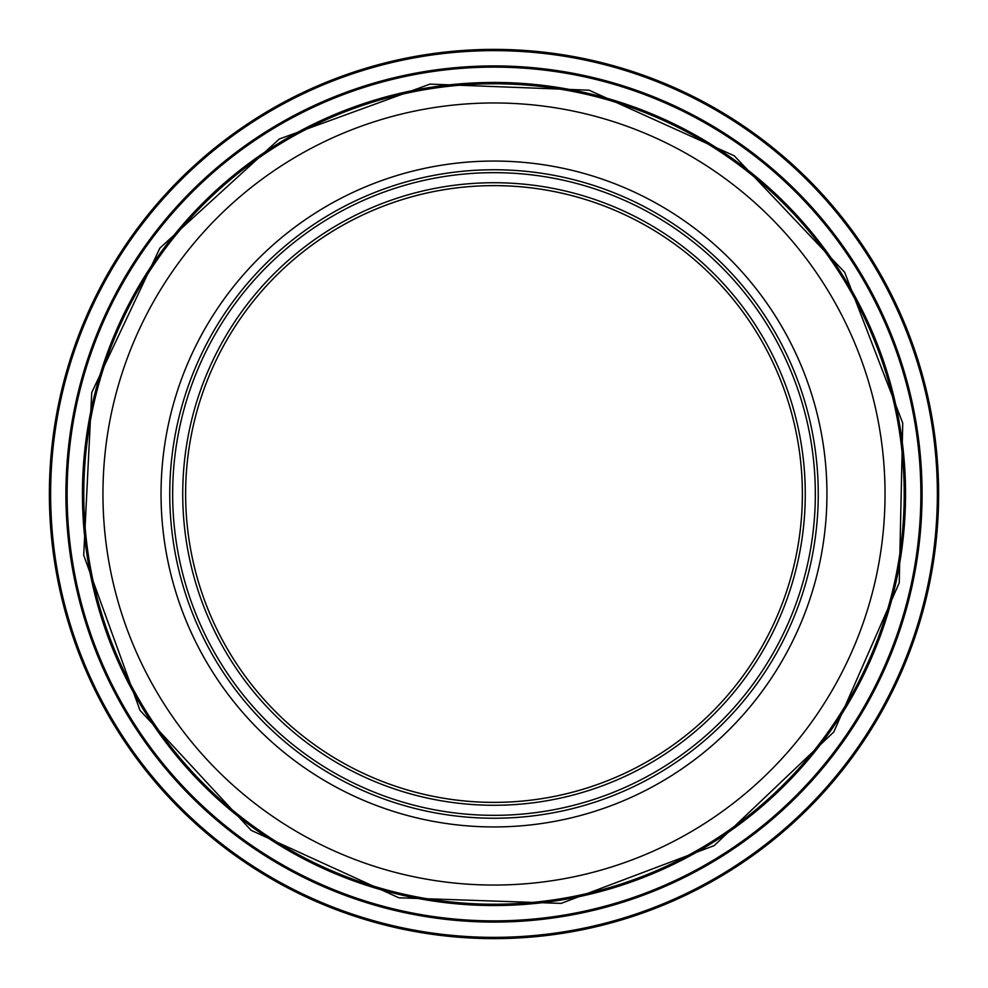 <?xml version="1.0" encoding="UTF-8"?>
<svg xmlns="http://www.w3.org/2000/svg" width="988" height="988" viewBox="0 0 988 988"><rect width="100%" height="100%" fill="white"/><g stroke="black" fill="none" stroke-linecap="round" stroke-linejoin="round"><path stroke-width="1.48" d="M795.229 559.998A308.367 308.367 0 0 1 286.224 721.87A308.367 308.367 0 0 1 400.548 200.132A308.367 308.367 0 0 1 795.229 559.998M93.28 406.204A410.23 410.23 0 0 0 618.315 884.939A410.23 410.23 0 0 0 770.393 190.869A410.23 410.23 0 0 0 93.28 406.204M112.015 410.304A391.05 391.05 0 0 0 612.511 866.661A391.05 391.05 0 0 0 757.475 205.047A391.05 391.05 0 0 0 112.015 410.304M177.272 424.605A324.249 324.249 0 0 0 592.269 802.997A324.249 324.249 0 0 0 712.471 254.398A324.249 324.249 0 0 0 177.272 424.605M192.771 428.002A308.367 308.367 0 0 0 587.452 787.868A308.367 308.367 0 0 0 701.776 266.13A308.367 308.367 0 0 0 192.771 428.002M928.312 589.169A444.612 444.612 0 0 0 359.262 70.296A444.612 444.612 0 0 0 194.426 822.547A444.612 444.612 0 0 0 928.312 589.169M912.159 585.625A428.088 428.088 0 0 0 364.263 86.055A428.088 428.088 0 0 0 205.566 810.321A428.088 428.088 0 0 0 912.159 585.625M168.763 422.741A332.944 332.944 0 0 0 594.899 811.284A332.944 332.944 0 0 0 718.325 247.976A332.944 332.944 0 0 0 168.763 422.741M180.1 425.223A321.347 321.347 0 0 0 591.38 800.231A321.347 321.347 0 0 0 710.508 256.547A321.347 321.347 0 0 0 180.1 425.223M189.943 427.372A311.269 311.269 0 0 0 588.329 790.635A311.269 311.269 0 0 0 703.728 263.994A311.269 311.269 0 0 0 189.943 427.372M927.09 588.897A443.365 443.365 0 0 0 359.632 71.482A443.365 443.365 0 0 0 195.278 821.621A443.365 443.365 0 0 0 927.09 588.897M910.985 585.365A426.878 426.878 0 0 0 364.634 87.191A426.878 426.878 0 0 0 206.381 809.444A426.878 426.878 0 0 0 910.985 585.365M896.005 582.08A411.551 411.551 0 0 0 369.277 101.801A411.551 411.551 0 0 0 216.705 798.106A411.551 411.551 0 0 0 896.005 582.08M899.241 582.797L902.736 423.099L844.617 272.243L734.294 155.82L589.144 90.204L429.978 84.116L279.283 139.024L159.92 248.062L91.748 392.52L83.708 555.244L139.987 710.298L251.137 830.34L398.856 897.796L561.147 903.39L714.188 845.605L833.786 731.985L899.241 582.797"/></g></svg>
